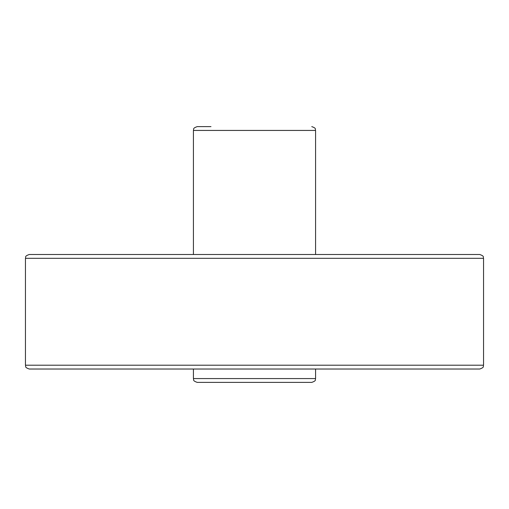 <?xml version="1.0" encoding="UTF-8"?>
<svg xmlns="http://www.w3.org/2000/svg" width="509" height="509" viewBox="0 0 509 509"><rect width="100%" height="100%" fill="white"/><g stroke="black" fill="none" stroke-linecap="round" stroke-linejoin="round"><path stroke-width="0.76" d="M210.981 126.614L197.237 126.614C192.02 128.427 194.152 129.299 193.42 130.431L315.58 130.431C314.848 129.299 316.98 128.427 311.762 126.614M210.981 382.386L298.019 382.386M315.58 378.569L193.42 378.569C194.152 379.701 192.02 380.573 197.237 382.386L311.762 382.386C316.98 380.573 314.848 379.701 315.58 378.569L315.58 369.025M483.55 365.207L25.45 365.207C26.182 366.34 24.05 367.212 29.267 369.025L479.732 369.025C484.95 367.212 482.818 366.34 483.55 365.207L483.55 258.317C482.818 257.185 484.95 256.313 479.732 254.5L29.267 254.5C24.063 256.301 26.182 257.172 25.45 258.317L483.55 258.317M25.45 365.207L25.45 258.317M315.58 254.5L315.58 130.431M193.42 254.5L193.42 130.431M193.42 378.569L193.42 369.025"/></g></svg>
